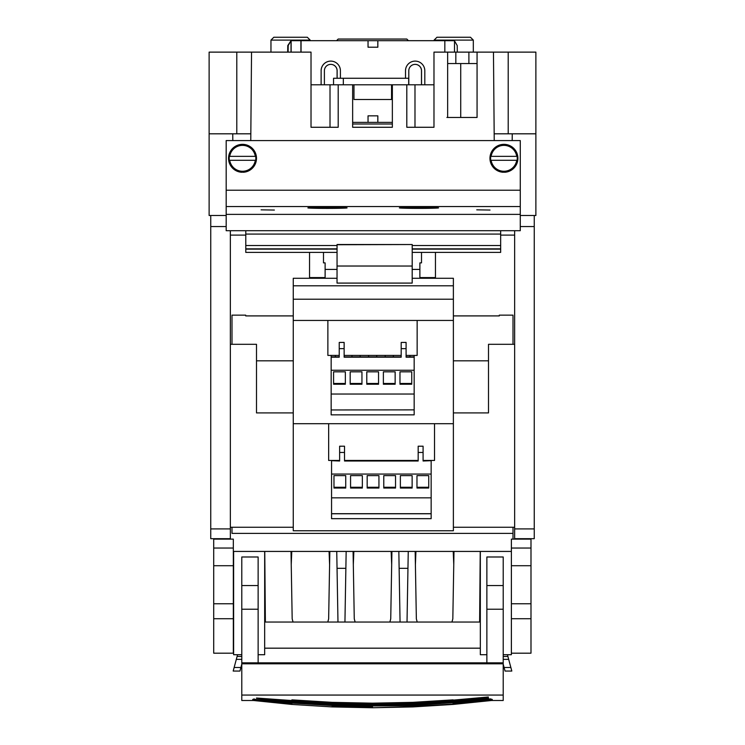 <?xml version="1.0" encoding="UTF-8"?>
<svg xmlns="http://www.w3.org/2000/svg" width="745" height="745" viewBox="0 0 745 745"><rect width="100%" height="100%" fill="white"/><g stroke="black" fill="none" stroke-linecap="round" stroke-linejoin="round"><path stroke-width="1.12" d="M231.993 533.373L231.993 527.255L231.993 533.373L513.007 533.373L513.007 527.255M213.713 565.725L213.713 539.129L233.325 539.129L233.325 565.725L213.713 565.725L213.713 653.188L233.325 653.188L233.325 618.722L213.713 618.722M213.713 603.767L233.325 603.767L233.325 565.725M233.325 603.767L233.325 618.722M233.325 551.43L511.387 551.43L511.377 654.715L503.21 654.715M513.007 539.129L513.007 533.373M231.993 344.311L231.993 315.144L245.71 315.144L245.71 315.908L293.26 315.908M499.29 315.144L499.29 315.908L499.29 315.144L513.007 315.144L513.007 344.311M453.379 315.908L499.29 315.908M245.71 315.908L245.71 315.144M511.387 618.722L511.387 653.188L530.989 653.188L530.989 565.725L511.387 565.725L511.387 618.722L530.989 618.722M511.387 548.041L530.989 548.041L530.989 539.129L511.387 539.129L511.387 565.725M530.989 548.041L530.989 565.725M237.562 654.715L233.185 671.049L234.144 667.483L240.905 667.483L241.79 664.177M240.905 667.483L239.955 671.049L233.185 671.049M264.671 551.43L264.671 654.715L258.133 654.715M241.79 654.715L233.623 654.715L233.623 551.43M265.378 622.038L264.764 551.43L265.378 622.038L479.622 622.038L480.236 551.43L479.622 622.038M241.79 609.224L241.79 556.99L258.133 556.99L258.133 662.827L241.79 662.827L241.79 609.224L258.133 609.224M345.866 568.323L337.047 568.323M407.953 568.323L399.134 568.323M415.933 551.43L415.403 564.663M453.77 564.663L453.23 551.43M291.77 551.43L291.23 564.663M329.597 564.663L329.067 551.43M353.856 551.43L353.316 564.663M391.684 564.663L391.144 551.43M480.329 648.178L264.671 648.178M451.945 622.038L452.82 618.881L453.994 551.43M415.17 551.43L416.353 618.881L417.228 622.038M407.021 622.038L408.251 551.43M400.065 622.038L398.836 551.43M389.858 622.038L390.734 618.881L391.917 551.43M353.083 551.43L354.266 618.881L355.142 622.038M344.935 622.038L346.164 551.43M336.749 551.43L337.979 622.038M329.83 551.43L328.647 618.881L327.772 622.038M291.006 551.43L292.18 618.881L293.055 622.038M480.329 551.43L480.329 654.715L486.867 654.715M241.79 695.066L241.79 663.795L258.133 663.795L258.133 662.827L486.867 662.836L486.867 556.99L503.21 556.99L503.21 695.066L241.79 695.066L241.79 700.505L253.57 700.505M507.438 654.715L507.904 656.447L503.21 656.447M505.045 671.049L511.815 671.049L510.856 667.483L511.815 671.049L505.045 671.049L503.21 664.177M503.21 659.353L508.677 659.353L507.904 656.447M508.677 659.353L510.856 667.483L504.095 667.483M241.79 663.795L241.79 662.827M258.133 663.795L503.21 663.795M503.21 695.066L503.21 700.505L491.43 700.505M486.867 663.795L486.867 662.827L503.21 662.827M230.354 344.311L256.494 344.311L256.494 412.907L293.26 412.907M230.354 527.255L293.26 527.255M230.354 230.708L230.354 528.913L210.751 528.913L210.751 215.501L226.182 215.501M210.751 528.913L210.751 538.691L230.354 538.691L230.354 528.913M226.182 226.564L210.751 226.564M520.271 215.501L534.249 215.501L534.249 226.564L520.271 226.564M534.249 528.913L514.646 528.913L514.646 538.691L534.249 538.691L534.249 226.564M514.646 528.913L514.646 230.708M230.354 235.103L245.785 235.103M500.668 235.103L514.646 235.103M514.646 344.311L488.506 344.311L488.506 412.907L453.379 412.907M514.646 527.255L453.379 527.255M254.166 698.885L253.235 699.304L256.345 699.49L252.741 699.425L252.741 700.049L291.854 704.062L291.975 702.656L332.205 705.133L332.149 706.549L372.5 707.387L372.5 706.39L332.14 705.562L291.938 703.075L254.576 699.322L291.975 702.656L256.494 698.195L292.049 701.753L314.399 703.206L256.494 698.037L295.085 700.775L314.399 703.206L332.233 704.267L372.5 705.096L412.767 704.267L430.601 703.206L372.5 704.938L314.399 703.206L314.455 702.144L295.085 700.775L291.882 699.853L332.158 702.349L372.5 703.178L412.842 702.349L453.118 699.853L449.915 700.775L430.545 702.144L372.5 703.867L314.455 702.144L332.158 702.349L333.76 703.094L372.5 704.938L372.5 703.178M488.375 696.985L430.545 702.144L430.601 703.206L449.915 700.775L488.506 698.037L430.601 703.206L452.951 701.753L488.506 698.195L453.025 702.656L411.24 703.094L411.212 702.405M252.741 700.421L291.826 704.435L332.13 706.921L372.5 707.75L412.851 706.549L453.146 704.062L488.655 699.49L453.062 703.075L453.146 704.062L492.259 700.049L492.259 699.425L453.174 704.435L492.259 700.421M291.826 704.435L332.13 706.921M253.235 699.304L291.854 704.062M333.788 702.405L333.76 703.094L314.399 703.206L291.975 702.656L292.049 701.753M291.975 702.656L332.233 704.267L332.205 705.133L372.5 705.962L372.5 705.096M372.5 707.75L412.87 706.921L412.795 705.133L453.025 702.656L412.86 705.562L372.5 705.962L412.795 705.133L412.767 704.267L453.025 702.656L452.951 701.753M295.085 700.775L295.141 700.104L314.455 702.144M453.025 702.656L488.608 699.061L491.765 699.304L453.146 704.062L492.259 699.425M490.424 699.322L488.608 699.061L490.834 698.885M412.87 706.921L453.174 704.435M372.5 704.938L411.24 703.094L412.842 702.349L430.545 702.144M338.193 39.047L336.554 40.677L338.193 39.047L406.807 39.047L352.078 39.047M352.646 124.005L392.354 124.005L352.646 124.005M290.615 41.366L287.775 45.575L291.006 40.677L291.025 52.122M291.025 40.677L288.194 45.575L291.006 40.677L368.039 40.677L368.039 47.214L368.831 47.214M368.039 47.214L377.845 47.214L377.845 40.677L368.039 40.677M377.817 40.677L377.817 47.214L376.998 47.214M457.3 52.122L457.225 45.575L454.506 40.854M287.775 45.575L287.7 52.122M288.194 45.575L288.11 52.122M392.354 122.376L352.646 122.376M368.039 122.376L368.039 115.838L368.831 115.838M376.998 115.838L377.817 115.838L377.817 122.376M377.845 122.376L377.845 115.838L368.039 115.838M408.791 84.79L408.791 70.747A6.37 6.37 -90 0 1 415.17 64.368A6.37 6.37 -90 0 1 421.484 70.747L421.484 84.79M330.743 64.368A6.37 6.37 -90 0 1 337.094 70.747L337.14 70.747A6.37 6.37 -90 0 0 330.771 64.368A6.37 6.37 -90 0 0 324.392 70.747L324.392 84.79M337.14 70.747L337.14 78.262M337.094 70.747L337.094 78.262M415.17 64.368A6.37 6.37 -90 0 1 421.54 70.747L421.54 84.79M321.132 84.79L321.132 70.747A9.638 9.638 -90 0 1 330.771 61.109A9.638 9.638 -90 0 1 340.409 70.747L340.409 78.262M415.17 61.109L415.142 61.109A9.638 9.638 -90 0 0 405.504 70.747L405.504 78.262L405.522 70.747A9.638 9.638 -90 0 1 415.17 61.109A9.638 9.638 -90 0 1 424.808 70.747L424.808 84.79M321.132 70.747L321.104 84.79M377.845 40.677L454.506 40.677L454.506 52.122M444.83 40.677L444.83 52.122M301.054 40.677L301.054 52.122M321.104 70.747A9.638 9.638 -90 0 1 330.743 61.109L330.771 61.109M300.924 40.677L300.924 52.122M291.127 40.677L291.127 52.122M270.966 40.109L273.825 37.25L307.322 37.25L310.181 40.109L270.966 40.109L270.966 52.122M323.488 252.387L323.488 262.883L325.118 262.883L325.118 278.276M421.512 252.387L421.512 262.883L419.882 262.883L419.882 278.276M477.061 117.468L477.061 52.122L447.652 52.122L447.652 117.468L477.061 117.468L477.061 63.558L447.652 63.558M435.462 252.387L435.462 277.587L419.882 277.587M446.898 117.468L460.727 117.468L460.727 63.558M210.751 215.501L209.121 215.501L209.121 52.122L251.54 52.122L250.767 140.572M209.121 133.811L232.757 133.811L232.812 140.572M494.168 133.811L535.879 133.811L535.879 215.501L534.249 215.501M512.243 133.811L512.188 140.572M477.061 52.122L493.46 52.122L494.233 140.572M535.879 133.811L535.879 52.122L508.211 52.122L508.211 133.811M493.46 52.122L508.211 52.122M447.652 52.122L433.981 52.122L433.981 127.274L406.807 127.274L406.807 84.79L406.807 127.274M338.193 127.274L338.193 84.79L338.193 127.274L311.019 127.274L311.019 52.122L251.54 52.122M309.538 252.387L309.538 277.587L325.118 277.587M311.019 84.79L414.984 84.79L414.984 127.274M392.354 84.79L392.354 127.274L352.646 127.274L352.646 84.79M232.757 133.811L250.832 133.811M236.789 52.122L236.789 133.811M433.981 84.79L414.984 84.79M434.102 40.109L436.961 37.25L470.458 37.25L473.317 40.109L434.102 40.109L434.102 40.677M337.038 266.03L412.19 266.03L337.038 266.012L337.038 283.091L412.19 283.091L412.209 264.987M412.218 264.885L412.209 244.528L337.057 244.528L337.047 266.012M412.19 266.012L412.19 283.091M412.209 244.528L337.047 244.742M412.199 266.012L412.209 244.742M226.182 230.708L226.182 214.374L520.271 214.374L520.271 230.708L226.182 230.708M226.182 206.561L520.271 206.561L520.271 140.572L226.182 140.572L226.182 214.374M520.271 206.561L520.271 214.374M476.753 209.839L490.042 210.043L476.753 209.839M261.085 209.848L274.374 210.053L261.085 209.848M336.88 208.33A19.603 0.512 180 0 1 307.871 207.874A19.603 0.512 180 0 1 318.078 207.427A19.603 0.512 180 0 1 347.086 207.874A19.603 0.512 180 0 1 336.88 208.33M399.367 207.874A19.603 0.512 180 0 1 418.969 207.361A19.603 0.512 180 0 1 438.582 207.874A19.603 0.512 180 0 1 418.969 208.386A19.603 0.512 180 0 1 399.367 207.874M245.785 230.708L245.785 234.079L500.668 234.079L500.668 230.708M337.047 252.387L245.785 252.387L245.785 234.079M412.209 252.387L500.668 252.387L500.668 234.079M245.785 249.119L337.047 249.119M412.209 249.119L500.668 249.119M327.875 320.443L327.875 355.412L339.236 355.412M417.144 320.443L417.144 355.412L406.09 355.412M401.192 355.412L344.134 355.412M366.782 383.461L366.782 371.82L378.544 371.82L378.544 383.461L366.782 383.461M383.377 383.461L383.377 371.82L395.148 371.82L395.148 383.461L383.377 383.461M399.981 383.461L399.981 371.82L411.743 371.82L411.743 383.461L399.981 383.461M350.178 383.461L350.178 371.82L361.949 371.82L361.949 383.461L350.178 383.461M333.583 383.461L333.583 371.82L345.345 371.82L345.345 383.461L333.583 383.461M378.544 371.82L378.544 383.619L366.782 383.619L366.782 371.82L366.782 384.234L378.544 384.234L378.544 371.82L378.544 383.768L366.782 383.768L366.782 371.82M395.148 371.82L395.148 383.619L383.377 383.619L383.377 371.82L383.377 384.234L395.148 384.234L395.148 371.82L395.148 383.768L383.377 383.768L383.377 371.82M411.743 371.82L411.743 383.619L399.981 383.619L399.981 371.82L399.981 384.234L411.743 384.234L411.743 371.82L411.743 383.768L399.981 383.768L399.981 371.82M361.949 371.82L361.949 383.619L350.178 383.619L350.178 371.82L350.178 384.234L361.949 384.234L361.949 371.82L361.949 383.768L350.178 383.768L350.178 371.82M345.345 371.82L345.345 383.619L333.583 383.619L333.583 371.82L333.583 384.234L345.345 384.234L345.345 371.82L345.345 383.768L333.583 383.768L333.583 371.82M406.09 342.439L401.192 342.439L406.09 342.402L406.09 357.19L414.164 357.19L414.164 394.031L331.162 394.031L331.162 370.256L414.164 370.256M344.134 342.439L339.236 342.439L344.134 342.402L344.134 357.19L401.192 357.19L401.192 348.641L406.09 348.641M339.236 342.439L339.236 348.641L344.134 348.641M401.192 342.439L401.192 348.641M414.164 409.871L331.162 409.955L414.164 409.871L414.164 394.031M331.162 409.871L331.162 394.031M331.162 409.955L331.162 414.863L414.164 414.863L414.164 409.955M339.236 348.641L339.236 357.19L331.162 357.19L331.162 370.256M414.164 355.412L414.164 356.883L409.946 356.883L409.946 355.412M393.351 355.412L393.351 356.883L401.192 356.883M393.351 356.864L385.174 356.864M376.747 355.412L376.747 356.883L385.174 356.883L385.174 355.412M376.747 356.864L368.579 356.864M360.152 355.412L360.152 356.883L368.579 356.883L368.579 355.412M360.152 356.864L351.975 356.864M344.134 356.883L351.975 356.883L351.975 355.412M339.236 356.864L335.38 356.864M331.162 355.412L331.162 356.883L335.38 356.883L335.38 355.412M409.946 356.864L406.09 356.864M293.26 423.691L293.26 530.766L453.379 530.766L453.379 423.691L293.26 423.691L293.26 278.276L337.038 278.276L293.26 278.276M430.834 530.766L422.005 530.766M453.379 423.691L453.379 285.801L293.26 285.801M453.379 320.443L293.26 320.443M453.379 278.276L412.236 278.276L453.379 278.276L453.379 285.801M418.178 446.246L423.086 446.208L418.178 446.208L418.178 452.457L423.086 452.457L423.086 460.997L431.15 460.699L423.086 460.671M339.627 446.246L344.525 446.208L339.627 446.208L339.627 452.457L344.525 452.457L344.525 460.997L418.178 460.997L418.178 452.457M339.627 460.671L331.553 460.699L339.627 460.997L339.627 452.457M418.178 460.699L344.525 460.699M331.553 460.997L331.553 518.669L431.15 518.669L431.15 460.997M331.553 474.062L431.15 474.062M344.525 446.246L344.525 452.457M423.086 446.246L423.086 452.457M331.553 513.771L431.15 513.771M331.553 513.687L431.15 513.687M331.553 497.837L431.15 497.837M333.974 475.627L345.736 475.627L345.736 488.04L333.974 488.04L333.974 475.627L333.974 487.426L345.736 487.426L345.736 475.627L345.736 487.267L333.974 487.267L333.974 475.627L333.974 487.575L345.736 487.575L345.736 475.627M428.738 475.627L428.738 488.04L416.976 488.04L416.976 475.627L428.738 475.627L428.738 487.267L416.976 487.267L416.976 475.627L416.976 487.426L428.738 487.426L428.738 475.627L428.738 487.575L416.976 487.575L416.976 475.627M378.935 475.627L378.935 488.04L367.173 488.04L367.173 475.627L378.935 475.627L378.935 487.267L367.173 487.267L367.173 475.627L367.173 487.575L378.935 487.575L378.935 475.627L378.935 487.426L367.173 487.426L367.173 475.627M362.34 475.627L362.34 488.04L350.569 488.04L350.569 475.627L362.34 475.627L362.34 487.267L350.569 487.267L350.569 475.627L350.569 487.426L362.34 487.426L362.34 475.627L362.34 487.575L350.569 487.575L350.569 475.627M400.372 488.04L400.372 475.627L412.134 475.627L412.134 488.04L400.372 488.04M383.777 488.04L383.777 475.627L395.539 475.627L395.539 488.04L383.777 488.04M412.134 487.426L412.134 475.627L412.134 487.267L400.372 487.267L400.372 475.627L400.372 487.426L412.134 487.426M400.372 475.627L400.372 487.575L412.134 487.575L412.134 475.627M383.777 487.575L395.539 487.575L395.539 475.627L395.539 487.267L383.777 487.267L383.777 475.627L383.777 487.575M383.777 475.627L383.777 487.426L395.539 487.426L395.539 475.627M434.531 423.691L434.531 460.447L423.086 460.447M418.178 460.447L344.525 460.447M339.627 460.447L328.657 460.447L328.657 423.691M503.117 172.179L503.117 172.263A13.969 13.969 0 0 1 491.97 151.095A13.969 13.969 0 0 1 515.894 151.095A13.969 13.969 0 0 1 504.747 172.263L504.747 172.179A13.885 13.885 0 0 1 491.747 151.663A13.885 13.885 0 0 1 517.486 161.358A13.885 13.885 0 0 1 504.747 172.179M516.723 156.357L491.132 156.357A12.944 12.944 0 0 1 516.723 156.357M517.105 156.357A13.317 13.317 0 0 1 517.105 160.277L516.723 160.277A12.944 12.944 0 0 1 491.132 160.277L490.759 160.277A13.317 13.317 0 0 1 490.759 156.357M490.759 160.277L517.105 160.277M241.697 172.179L241.697 172.263A13.969 13.969 0 0 1 230.559 151.095A13.969 13.969 0 0 1 254.473 151.095A13.969 13.969 0 0 1 243.336 172.263L243.336 172.179A13.885 13.885 0 0 1 230.326 151.663A13.885 13.885 0 0 1 256.066 161.358A13.885 13.885 0 0 1 243.336 172.179M255.312 156.357L229.721 156.357A12.944 12.944 0 0 1 255.312 156.357M255.684 156.357A13.317 13.317 0 0 1 255.684 160.277L255.312 160.277A12.944 12.944 0 0 1 229.721 160.277L229.348 160.277A13.317 13.317 0 0 1 229.348 156.357M229.348 160.277L255.684 160.277M408.688 84.79L408.688 78.262L343.333 78.262L343.333 84.79M408.716 84.79L408.688 78.262M333.546 84.79L333.546 78.262L343.333 78.262M353.968 84.79L353.968 99.495L391.544 99.495L391.553 84.79L391.544 99.495M213.713 548.041L233.325 548.041M256.494 360.822L293.26 360.822M453.379 360.822L488.506 360.822M511.387 603.767L530.989 603.767M236.323 659.353L241.79 659.353M237.096 656.447L241.79 656.447M241.79 585.551L258.133 585.551M486.867 585.551L503.21 585.551M486.867 609.224L503.21 609.224M291.938 703.075L254.576 699.322M406.807 39.047L408.446 40.677L406.807 39.047M325.118 269.42L337.038 269.42M412.227 269.42L419.882 269.42M455.828 52.122L455.828 63.558M468.894 52.122L468.894 63.558M226.182 190.226L520.271 190.226M245.785 245.505L337.047 245.505M412.209 245.505L500.668 245.505M245.785 248.858L337.047 248.858M412.209 248.858L500.668 248.858M453.379 299.211L293.26 299.211M310.181 40.109L310.181 40.677M330.016 84.79L330.016 127.274M473.317 40.109L473.317 52.122"/></g></svg>
